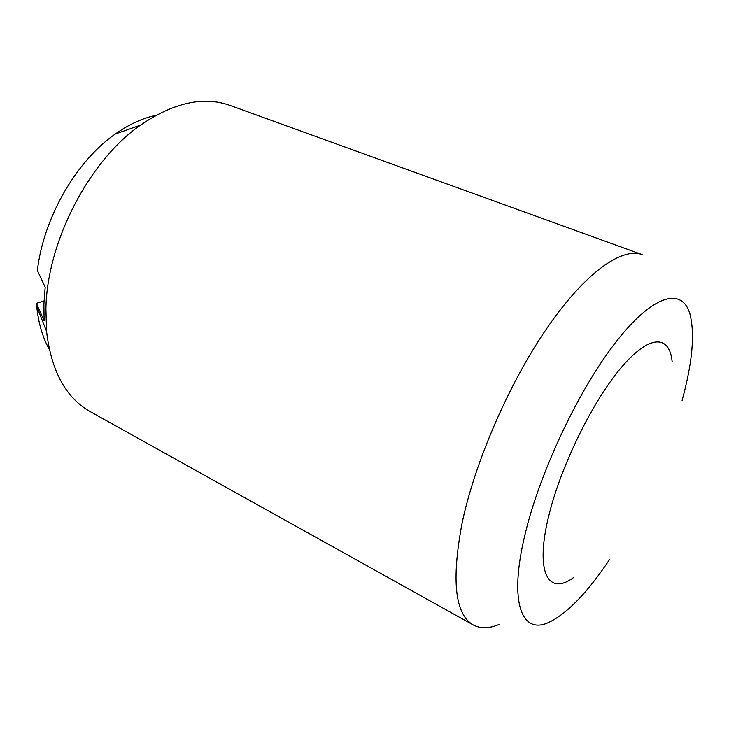 <?xml version="1.0" encoding="UTF-8"?>
<svg xmlns="http://www.w3.org/2000/svg" width="729" height="729" viewBox="0 0 729 729"><rect width="100%" height="100%" fill="white"/><g stroke="black" fill="none" stroke-linecap="round" stroke-linejoin="round"><path stroke-width="1.09" d="M672.129 361.566C669.559 334.784 649.548 334.128 621.263 367.544C593.06 400.677 561.366 464.92 549.165 514.282C534.412 572.219 548.153 596.522 573.705 577.468M498.955 624.507C489.041 628.635 480.493 628.781 473.294 624.972C454.896 614.401 451.215 580.193 462.25 522.347C475.272 460.938 509.917 381.604 547.789 326.966C585.733 272.227 622.074 247.058 642.131 254.612L230.091 105.432C203.619 95.955 173.766 102.507 140.533 125.106C89.193 160.562 47.02 241.727 45.909 308.732L46.547 331.267C51.294 371.17 65.92 398.007 90.442 411.767L473.294 624.972M609.562 559.535C587.774 592.158 567.691 613.034 549.32 622.174C521.891 635.579 508.231 603.056 525.208 533.719C540.244 470.779 579.892 387.546 616.862 340.826C653.922 293.805 682.171 287.399 689.889 313.834C695.038 333.691 692.441 362.55 682.107 400.394M156.015 115.3C142.519 118.134 128.924 124.395 115.209 134.054C76.18 161.136 43.439 217.925 37.379 270.459L45.18 287.208L43.895 304.321L44.114 320.742L36.45 303.355L44.032 300.94M49.299 349.382C42.592 337.336 38.391 322.965 36.705 306.271L36.45 303.355M36.705 306.271L46.547 331.267M115.209 134.054L140.533 125.106"/></g></svg>
